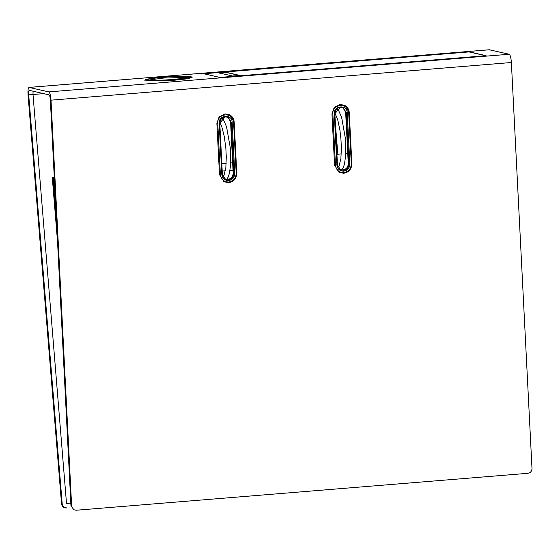 <?xml version="1.0" encoding="UTF-8"?>
<svg xmlns="http://www.w3.org/2000/svg" width="560" height="560" viewBox="0 0 560 560"><rect width="100%" height="100%" fill="white"/><g stroke="black" fill="none" stroke-linecap="round" stroke-linejoin="round"><path stroke-width="0.84" d="M173.789 80.283L186.795 78.869L192.101 77.504L190.869 76.51C189.315 75.901 175.721 76.097 163.275 77.154L147.826 79.009L145.278 79.821L144.858 80.64L145.46 80.955L173.789 80.283M339.052 172.326L343.672 173.264L339.052 172.326L334.572 165.186L331.968 113.939L334.18 107.52L340.151 104.447L344.75 105.385L349.23 112.525L351.834 163.772C351.554 169.113 348.824 172.277 343.651 173.264C348.887 172.319 351.617 169.162 351.855 163.793L349.251 112.553C348.992 109.34 347.494 106.953 344.75 105.385M228.557 182.672L223.965 181.734L219.485 174.594L216.881 123.354L219.093 116.935L225.064 113.862L229.663 114.8L234.143 121.94L236.747 173.187C236.467 178.528 233.737 181.692 228.557 182.672M337.848 154.189L335.412 124.516M70.966 505.848L73.885 509.782L70.966 505.848L50.344 99.806C50.127 96.978 49.686 95.326 49.035 94.85L29.365 90.356C28.784 90.503 28.553 91.903 28.665 94.549L62.195 503.846C62.692 506.492 64.246 507.85 66.878 507.92L66.227 507.976C63.602 507.906 62.041 506.548 61.551 503.902L62.195 503.846M43.701 93.632L33.005 94.507L33.054 91.203M73.885 509.782L76.181 510.244L527.905 473.305C530.495 472.808 531.86 471.226 532 468.559L511.378 62.51C511.014 57.799 510.286 55.048 509.194 54.257L489.3 49.777M71.645 506.205L51.016 100.163C50.659 95.452 49.931 92.694 48.839 91.903L29.057 87.402L489.412 49.756M489.524 49.763L29.169 87.409C28.203 87.654 27.811 89.978 28 94.395L61.551 503.902M66.227 507.976L66.878 507.92M28.686 94.857L33.005 94.507L66.514 503.496L70.826 503.139M469.49 51.877L203.343 73.647L219.933 77.434L486.08 55.671L469.49 51.877L203.35 73.794M486.087 55.818L469.497 52.024M226.59 72.408L219.401 72.996L232.673 76.027L239.862 75.439L226.59 72.408L219.408 73.143M239.876 75.586L226.604 72.555M54.285 177.387L52.332 177.548L57.491 240.569M57.414 238.994L52.374 177.541L57.442 239.519M52.409 177.541L57.358 237.944M57.253 235.851L52.472 177.534L57.281 236.376M52.423 177.541L57.33 237.419M52.507 177.534L57.197 234.801M57.092 232.701L52.57 177.527L57.12 233.226M52.521 177.534L57.176 234.276M57.015 231.133L52.619 177.52L57.036 231.658M52.654 177.52L56.959 230.083M56.854 227.99L52.717 177.513L56.882 228.508M52.668 177.52L56.931 229.558M52.752 177.513L56.798 226.94M56.693 224.84L52.815 177.506L56.721 225.365M52.766 177.513L56.77 226.415M52.85 177.506L56.637 223.797M52.899 177.499L56.56 222.222M52.864 177.499L56.616 223.272M56.455 220.122L52.962 177.492L56.483 220.647M52.913 177.499L56.532 221.697M52.99 177.492L56.399 219.079M56.371 218.554L53.011 177.492L56.322 217.504M56.217 215.411L53.109 177.485L56.238 215.929M53.06 177.485L56.294 216.979M53.137 177.478L56.161 214.361M56.056 212.261L53.207 177.471L56.084 212.786M53.158 177.478L56.133 213.836M53.235 177.471L56 211.211M53.284 177.464L55.923 209.643M53.256 177.471L55.972 210.693M55.818 207.543L53.347 177.464L55.839 208.068M53.298 177.464L55.895 209.118M53.382 177.457L55.762 206.5M55.657 204.4L53.445 177.45L55.685 204.925M53.396 177.457L55.734 205.975M55.573 202.825L53.494 177.45L55.601 203.35M53.529 177.443L55.524 201.782M55.412 199.682L53.592 177.443L55.44 200.207M53.543 177.443L55.496 201.257M53.627 177.436L55.363 198.632M53.676 177.436L55.279 197.064M53.641 177.436L55.335 198.114M347.739 153.384L345.73 153.545M341.264 153.909L336.924 154.266M232.652 162.792L230.636 162.96M226.177 163.324L221.837 163.681M53.725 177.429L55.202 195.489M53.69 177.429L55.258 196.539M57.519 241.094L52.283 177.555L57.575 242.137M233.03 170.184L229.957 170.436M225.393 170.807L222.208 171.073M173.572 79.506C186.697 78.337 192.416 77.336 190.729 76.51C189.182 75.845 174.09 76.202 163.289 77.161C150.164 78.33 144.452 79.331 146.132 80.157C147.679 80.822 162.771 80.465 173.572 79.506M163.618 77.231C173.726 76.342 187.845 76.006 189.294 76.629C190.869 77.399 185.514 78.33 173.243 79.429C163.135 80.325 149.016 80.661 147.574 80.038C145.999 79.268 151.347 78.33 163.618 77.231M188.706 77.441L163.835 78.008L148.218 80.129M335.461 165.214C336.21 170.03 338.982 172.494 343.784 172.62C348.53 171.717 351.029 168.819 351.288 163.919L348.684 112.679C348.586 102.256 331.898 103.621 332.857 113.974L335.461 165.214L334.572 165.186M339.759 169.351L342.804 169.967C346.276 169.337 348.096 167.223 348.264 163.625L345.66 112.385L343.021 107.835L345.681 112.406L348.285 163.646C348.096 167.209 346.276 169.316 342.825 169.974L340.102 169.519M343.707 171.157C339.78 171.052 337.512 169.036 336.896 165.095L337.449 164.948L336.896 165.095L334.299 113.855C333.508 105.385 347.165 104.272 347.242 112.791L349.846 164.038C349.636 168.042 347.592 170.415 343.707 171.157M337.449 164.99L340.438 169.708L343.504 170.331C346.955 169.68 348.768 167.566 348.957 164.003L346.353 112.763L343.371 108.003L340.305 107.38L334.845 113.708L337.449 164.948M348.285 163.646L349.846 164.038M345.681 112.406L347.242 112.791M334.845 113.708L334.299 113.855L334.845 113.708M349.23 112.525L348.684 112.679L349.23 112.525M332.857 113.974L331.968 113.939M351.834 163.772L351.288 163.919L351.834 163.772M220.374 174.629C221.123 179.438 223.895 181.909 228.69 182.028C233.436 181.132 235.942 178.227 236.194 173.334L233.59 122.087C233.499 111.671 216.804 113.036 217.77 123.382L220.374 174.629L219.485 174.594M221.683 174.006L224.672 178.766L227.71 179.382C231.189 178.752 233.009 176.638 233.17 173.04L230.573 121.8L227.934 117.25L230.587 121.821L233.191 173.061C233.009 176.624 231.189 178.731 227.738 179.389L225.015 178.934M228.62 180.565C224.693 180.467 222.425 178.451 221.809 174.51L222.362 174.363L221.809 174.51L219.205 123.263C218.421 114.8 232.078 113.68 232.155 122.206L234.759 173.453C234.549 177.457 232.498 179.83 228.62 180.565M222.362 174.405L225.344 179.123L228.41 179.746C231.861 179.088 233.681 176.981 233.87 173.418L231.266 122.178L228.277 117.418L225.211 116.788L219.758 123.116L222.362 174.363M233.191 173.061L234.759 173.453M230.587 121.821L232.155 122.206M225.344 179.123L222.376 174.384L219.779 123.137L219.205 123.263L219.758 123.116C220.563 117.936 223.398 116.025 228.277 117.418M234.143 121.94L233.59 122.087L234.143 121.94M217.77 123.382L216.881 123.354M236.747 173.187L236.194 173.334L236.747 173.187M222.859 176.421L223.594 176.127M337.848 166.775L338.695 166.705L337.946 167.013M509.194 54.257L48.839 91.903M511.378 62.51L51.016 100.163M189.147 77.7L189.343 77.21C189.511 77.595 184.142 78.337 173.229 79.429C161.161 80.605 146.559 80.423 147.553 79.989L147.812 80.444M340.438 169.708L337.47 164.969L334.866 113.729C335.657 108.521 338.492 106.617 343.371 108.003M223.965 181.734L228.585 182.679C233.8 181.734 236.53 178.57 236.768 173.208L234.164 121.961C233.905 118.755 232.407 116.368 229.663 114.8M223.818 176.099L225.841 167.671L226.275 157.073L225.869 148.533L224.315 136.549L221.634 126.119L219.772 122.269M221.984 118.139L223.524 119.882L226.548 126.798L230.237 147.518L230.475 165.781L229.404 173.348L228.151 177.156L226.632 179.368M222.761 176.19L223.608 176.113M337.071 108.724L338.611 110.474L341.635 117.383L345.324 138.103L345.562 156.366L344.498 163.933L343.238 167.741L341.719 169.953M334.866 112.854L337.792 120.036L339.948 130.403L340.935 138.901L341.369 148.127L340.893 158.62L338.905 166.684"/></g></svg>
